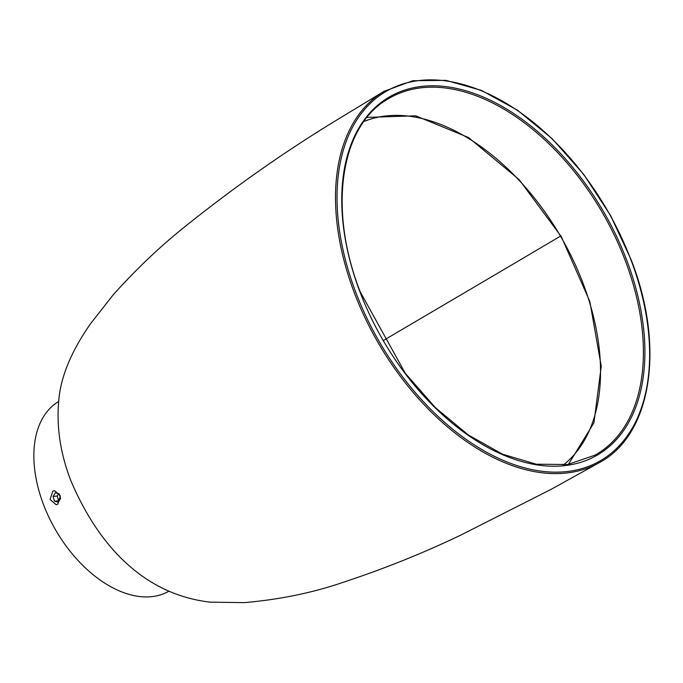 <?xml version="1.0" encoding="UTF-8"?>
<svg xmlns="http://www.w3.org/2000/svg" width="683" height="683" viewBox="0 0 683 683"><rect width="100%" height="100%" fill="white"/><g stroke="black" fill="none" stroke-linecap="round" stroke-linejoin="round"><path stroke-width="1.02" d="M563.227 465.072A199.299 122.82 59.9 0 0 560.487 236.139A199.299 122.82 59.9 0 0 363.877 121.531M52.873 491.171L54.495 490.625L60.369 495.943L57.816 504.174L56.16 504.72L50.038 499.435L52.873 491.171M58.601 401.527A109.724 67.617 59.9 0 0 49.227 517.885A109.724 67.617 59.9 0 0 152.318 596.575A109.724 67.617 59.9 0 0 168.829 591.265M60.591 498.505L59.165 493.792L55.4 492.793L53.061 496.49L54.486 501.202L58.251 502.201L60.591 498.505M54.486 501.202L59.114 500.835M53.061 496.49L57.218 496.003L58.644 500.707M58.695 493.664L57.218 496.003M599.401 462.587A214.607 132.254 -120.1 0 1 354.332 292.794A214.607 132.254 -120.1 0 1 383.983 91.36L412.891 80.688L445.956 80.372L481.421 90.387L517.449 110.168L552.163 138.683L583.752 174.421L610.559 215.512L631.177 259.805C665.302 346.81 651.744 434.866 599.401 462.587L551.019 489.395L460.914 535.037C423.537 552.982 384.222 568.768 342.977 582.386C312.532 592.801 279.689 599.546 244.429 602.628L210.048 602.15C141.005 594.056 96.593 541.807 70.631 480.132C59.319 450.507 55.647 421.513 59.626 393.16C62.964 371.595 73.269 348.441 90.549 323.708L113.199 294.825C135.644 269.794 159.148 247.391 183.701 227.635C233.227 187.885 284.043 152.147 336.13 120.413L383.983 91.36M595.132 455.117A206.001 126.953 59.9 0 0 625.329 260.752A206.001 126.953 59.9 0 0 388.354 98.77C340.211 125.74 327.772 209.118 360.197 291.829L405.335 373.353L435.361 407.589L468.367 435.02L502.611 454.229L536.3 464.209L567.675 464.5L595.132 455.117M630.904 259.753A213.531 131.588 59.9 0 0 419.08 80.551A213.531 131.588 59.9 0 0 355.758 292.281A213.531 131.588 59.9 0 0 567.59 471.483A213.531 131.588 59.9 0 0 630.904 259.753M359.924 291.786A207.077 127.61 -120.1 0 1 421.326 86.459A207.077 127.61 -120.1 0 1 626.746 260.249A207.077 127.61 -120.1 0 1 565.345 465.575A207.077 127.61 -120.1 0 1 359.924 291.786M383.445 340.45A991.955 3.074 -30.3 0 0 560.487 236.139M568.393 464.389L593.911 422.871L601.245 366.25L589.856 301.51L561.272 236.591L519.097 179.569L468.538 137.556L415.742 115.828L367.036 117.382"/></g></svg>
